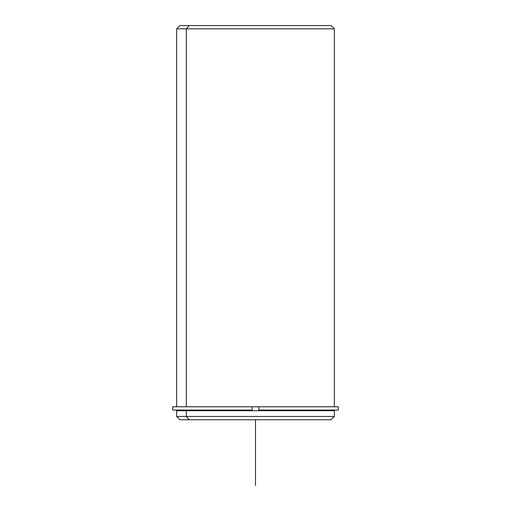 <?xml version="1.0" encoding="UTF-8"?>
<svg xmlns="http://www.w3.org/2000/svg" width="511" height="511" viewBox="0 0 511 511"><rect width="100%" height="100%" fill="white"/><g stroke="black" fill="none" stroke-linecap="round" stroke-linejoin="round"><path stroke-width="0.77" d="M188.329 410.716L188.329 410.058L188.329 410.716M178.959 410.716L178.959 410.058L252.217 410.058L252.217 406.775L258.783 406.775L252.217 406.775L252.217 410.058L172.718 410.058L172.718 406.775L252.217 406.775L176.659 406.775L176.659 28.833L334.341 28.833L186.311 28.833L186.311 406.775L186.311 28.833L176.659 28.833L179.942 25.55L189.191 25.55L186.311 28.833L189.191 25.55L331.058 25.55L334.341 28.833L334.341 406.775L258.783 406.775L338.282 406.775L338.282 410.058L258.783 410.058L258.783 406.775L258.783 410.058L332.041 410.058M332.041 410.716L186.311 410.716L334.341 410.716L334.341 416.465L186.311 416.465L186.311 410.716L186.311 416.465L176.659 416.465L186.311 416.465L189.191 419.748L321.809 419.748M189.191 419.748L186.311 416.465L334.341 416.465L331.058 419.748L179.942 419.748L176.659 416.465L176.659 410.716L186.311 410.716M321.809 25.55L189.191 25.55M186.311 406.775L252.217 406.775M252.217 410.058L188.329 410.058M255.5 419.748L255.5 485.45"/></g></svg>

